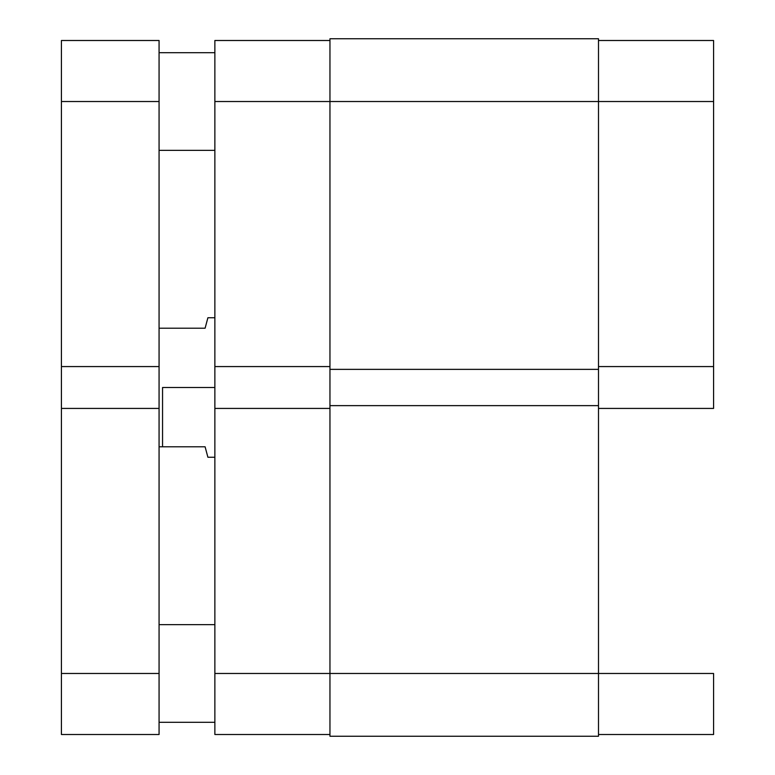 <?xml version="1.0" encoding="UTF-8"?>
<svg xmlns="http://www.w3.org/2000/svg" width="775" height="775" viewBox="0 0 775 775"><rect width="100%" height="100%" fill="white"/><g stroke="black" fill="none" stroke-linecap="round" stroke-linejoin="round"><path stroke-width="1.16" d="M713.581 408.425L598.494 408.425L713.581 408.425L713.581 40.494L598.494 40.494L713.581 40.494L713.581 101.525L598.494 101.525L713.581 101.525L713.581 408.425M598.494 673.475L713.581 673.475L598.494 673.475L598.494 736.25L598.494 673.475L329.956 673.475L329.956 736.25L598.494 736.25L329.956 736.25L329.956 405.635L329.956 673.475L214.869 673.475L214.869 734.506L329.956 734.506L214.869 734.506L214.869 408.425L214.869 673.475L598.494 673.475L598.494 405.635L598.494 673.475M713.581 734.506L713.581 673.475L713.581 734.506L598.494 734.506L713.581 734.506M598.494 366.575L713.581 366.575L598.494 366.575M329.956 101.525L329.956 405.635L598.494 405.635L329.956 405.635L329.956 369.365L598.494 369.365L598.494 405.635L598.494 369.365L329.956 369.365L329.956 101.525L598.494 101.525L598.494 369.365L598.494 38.75L598.494 101.525L329.956 101.525L329.956 38.75L329.956 101.525L214.869 101.525L214.869 366.575L214.869 101.525L329.956 101.525M598.494 38.75L329.956 38.75L598.494 38.75M329.956 366.575L214.869 366.575L214.869 408.425L329.956 408.425L214.869 408.425L214.869 366.575L329.956 366.575M214.869 40.494L214.869 101.525L214.869 40.494L329.956 40.494L214.869 40.494M162.556 387.5L214.869 387.5L162.556 387.5L162.556 446.787L205.104 446.787L207.187 454.586L205.104 446.787L162.556 446.787L162.556 387.5M205.104 328.213L159.069 328.213L205.104 328.213L207.894 317.75L207.187 320.414L207.894 317.75L214.869 317.75M214.869 457.25L207.894 457.25L205.104 446.787M159.069 446.787L162.556 446.787L159.069 446.787M159.069 722.3L214.869 722.3L159.069 722.3M214.869 624.65L159.069 624.65L214.869 624.65M159.069 150.35L214.869 150.35L159.069 150.35M214.869 52.7L159.069 52.7L214.869 52.7M159.069 408.425L159.069 40.494L61.419 40.494L61.419 101.525L159.069 101.525L159.069 366.575L61.419 366.575L61.419 40.494L159.069 40.494L159.069 101.525L61.419 101.525L61.419 366.575L159.069 366.575L159.069 673.475L159.069 408.425L61.419 408.425L159.069 408.425M159.069 734.506L159.069 673.475L61.419 673.475L61.419 366.575L61.419 734.506L159.069 734.506L159.069 673.475L61.419 673.475L61.419 734.506L159.069 734.506"/></g></svg>
